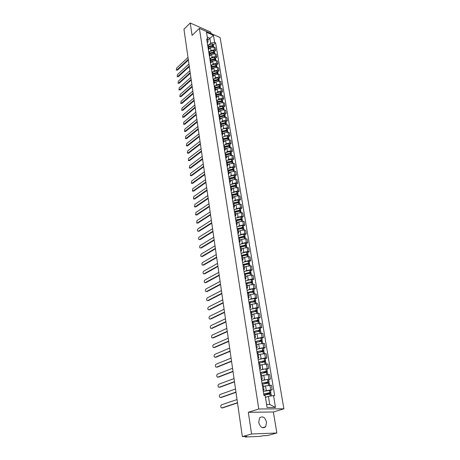 <?xml version="1.0" encoding="UTF-8"?>
<svg xmlns="http://www.w3.org/2000/svg" width="460" height="460" viewBox="0 0 460 460"><rect width="100%" height="100%" fill="white"/><g stroke="black" fill="none" stroke-linecap="round" stroke-linejoin="round"><path stroke-width="0.69" d="M258.715 422.412C260.331 427.484 262.648 428.938 265.679 426.771L266.564 422.217C264.943 417.162 262.62 415.725 259.589 417.916L258.715 422.412M210.956 33.488L210.726 32.102L190.233 23L183.954 29.193L242.339 436.58L251.574 433.993L276.851 433.004L273.384 411.993L283.895 408.802L220.087 37.53L199.37 28.359L258.79 408.992L248.331 412.286L251.574 433.993M276.851 433.004L267.57 435.528L263.223 435.706L259.894 436.39L245.628 436.994L245.163 436.942L245.094 436.465M190.233 23L192.079 35.385L199.37 28.359M245.462 436.454L245.508 436.787L246.928 436.39L242.339 436.58M245.508 436.787L245.163 436.942M265.242 390.81L272.182 389.804L271.423 385.244L265.518 385.894L263.488 386.596M264.017 389.884L263.275 385.302L262.275 385.031L263.017 389.649L264.017 389.902L263.137 390.431M270.509 390.367L272.182 389.804M263.528 380.052L270.394 379.069L269.64 374.566L263.775 375.193L261.763 375.923M262.269 379.051L261.539 374.538L260.538 374.233L261.268 378.787L262.275 379.074L261.406 379.626M268.738 379.649L270.394 379.069M261.838 369.443L268.628 368.471L267.887 364.032L262.062 364.642L260.067 365.395M260.544 368.368L259.825 363.912L258.825 363.584L259.549 368.069L260.55 368.391L259.693 368.972M266.99 369.081L268.628 368.471M260.159 358.972L265.408 357.938L266.886 358.024L266.162 353.642L260.366 354.229L258.388 355.011M258.842 357.828L258.135 353.435L257.134 353.073L257.847 357.5L258.848 357.851L258.002 358.461M265.265 358.65L266.886 358.024M258.508 348.645L263.701 347.61L265.173 347.714L264.454 343.39L258.698 343.953L256.737 344.758M257.169 347.426L256.467 343.097L255.472 342.706L256.174 347.076L257.174 347.455L256.335 348.088M263.563 348.358L265.173 347.714M256.87 338.456L262.01 337.416L263.476 337.536L262.769 333.276L257.048 333.816L255.105 334.65M255.513 337.168L254.823 332.896L253.828 332.482L254.518 336.789L255.518 337.197L254.69 337.858M261.884 338.203L263.476 337.536M253.828 332.482L259.71 331.177L260.757 331.407L261.044 333.126M255.254 328.4L260.348 327.359L261.803 327.497L261.108 323.294L255.421 323.817L253.494 324.668M253.88 327.043L253.201 322.834L252.206 322.385L252.891 326.64L253.885 327.077L253.069 327.761M260.228 328.181L261.803 327.497M253.655 318.481L258.704 317.434L260.159 317.59L259.463 313.438L258.014 313.272L253.811 313.938L251.907 314.818M252.27 317.055L251.597 312.903L250.602 312.426L251.281 316.624L252.275 317.089L251.47 317.797M258.589 318.291L260.159 317.59M252.08 308.683L257.082 307.636L258.526 307.809L257.847 303.709L256.398 303.531L252.23 304.198L250.338 305.095M250.677 307.199L250.016 303.1L249.027 302.599L249.694 306.745L250.683 307.228L249.889 307.964M256.979 308.534L258.526 307.809M250.522 299.017L255.478 297.965L256.921 298.155L256.249 294.112L254.811 293.911L250.66 294.578L248.791 295.492M249.107 297.471L248.457 293.422L247.468 292.899L248.124 296.987L249.113 297.499L248.325 298.258M255.38 298.897L256.921 298.155M248.981 289.472L253.897 288.42L255.334 288.627L254.667 284.631L253.236 284.418L249.119 285.079L247.261 286.017M247.56 287.862L246.916 283.872L245.927 283.325L246.577 287.362L247.566 287.897L246.79 288.679M253.811 289.386L255.334 288.627M247.463 280.054L252.339 278.996L253.765 279.22L253.109 275.275L251.683 275.045L247.595 275.707L245.749 276.661M246.031 278.386L245.393 274.447L244.409 273.873L245.048 277.857L246.037 278.421L245.266 279.22M252.258 279.99L253.765 279.22M245.962 270.75L250.798 269.692L252.218 269.934L251.574 266.035L250.154 265.794L246.088 266.449L244.26 267.427M244.519 269.025L243.892 265.138L242.909 264.546L243.541 268.479L244.524 269.06L243.765 269.882M250.723 270.721L252.218 269.934M242.909 264.546L248.417 263.154L249.533 263.511L248.871 264.097M244.478 261.567L249.28 260.504L250.694 260.757L250.056 256.916L248.641 256.657L244.599 257.307L242.788 258.307M243.029 259.785L242.408 255.95L241.431 255.329L242.052 259.216L243.035 259.825L242.288 260.665M249.211 261.562L250.694 260.757M243.018 252.5L247.779 251.436L249.188 251.7L248.555 247.905L247.146 247.63L243.133 248.285L241.339 249.297M241.558 250.66L240.948 246.876L239.965 246.232L240.586 250.067L241.563 250.7L240.821 251.562M247.71 252.523L249.188 251.7M241.569 243.541L246.295 242.477L247.698 242.759L247.072 239.005L245.669 238.717L241.684 239.367L239.901 240.402M240.103 241.649L239.499 237.912L238.527 237.251L239.131 241.04L240.108 241.69L239.378 242.575M246.238 243.593L247.698 242.759M240.137 234.698L244.829 233.628L246.226 233.921L245.611 230.218L244.214 229.919L240.246 230.564L238.487 231.616M238.671 232.754L238.073 229.063L237.095 228.384L237.699 232.122L238.677 232.794L237.952 233.697M244.777 234.772L246.226 233.921M238.728 225.963L243.38 224.888L244.772 225.199L244.162 221.542L242.776 221.225L238.832 221.869L237.084 222.939M237.251 223.962L236.664 220.323L235.692 219.621L236.285 223.313L237.256 224.008L236.543 224.928M243.334 226.061L244.772 225.199M237.331 217.333L241.954 216.257L243.34 216.579L242.736 212.963L241.356 212.635L237.435 213.279L235.704 214.366M235.853 215.286L235.273 211.692L234.301 210.967L234.887 214.619L235.859 215.332L235.152 216.269M241.914 217.453L243.34 216.579M235.951 208.805L240.54 207.73L241.92 208.064L241.327 204.493L239.947 204.154L236.055 204.792L234.335 205.896M234.468 206.712L233.893 203.165L232.927 202.423L233.507 206.028L234.473 206.758L233.778 207.713M240.505 208.955L241.92 208.064M234.588 200.382L239.148 199.306L240.517 199.651L239.93 196.127L238.562 195.776L234.692 196.408L232.984 197.524M232.139 197.541L233.111 198.289L232.421 199.261M239.119 200.554L240.517 199.651M233.099 198.243L232.536 194.741L231.57 193.976L232.145 197.541M233.243 192.061L237.768 190.986L239.137 191.343L238.556 187.858L237.193 187.49L233.346 188.129L231.65 189.255M231.754 189.876L231.196 186.415L230.23 185.639L230.793 189.152L231.759 189.922L231.075 190.911M237.745 192.257L239.137 191.343M231.915 183.839L236.405 182.758L237.768 183.132L237.193 179.688L235.836 179.314L232.012 179.946L230.333 181.09M230.42 181.614L229.868 178.192L228.907 177.399L229.465 180.872L230.425 181.66L229.753 182.66M236.388 184.052L237.768 183.132M230.598 175.714L235.06 174.633L236.417 175.018L235.848 171.614L234.496 171.223L230.696 171.856L229.034 173.012M229.103 173.443L228.557 170.068L227.596 169.257L228.148 172.69L229.109 173.495L228.442 174.512M235.048 175.95L236.417 175.018M229.298 167.687L233.732 166.606L235.083 166.997L234.519 163.633L233.174 163.237L229.396 163.863L227.746 165.036M227.798 165.376L227.263 162.035L226.303 161.207L226.849 164.599L227.809 165.422L227.148 166.457M233.726 167.946L235.083 166.997M228.016 159.752L228.654 159.298L232.421 158.671L233.761 159.074L233.208 155.744L231.869 155.342L228.114 155.963L226.475 157.148M226.515 157.4L225.981 154.1L225.026 153.255L225.567 156.613L226.521 157.446L225.866 158.493M232.415 160.028L233.761 159.074M226.745 151.909L227.378 151.449L231.121 150.822L232.461 151.242L231.909 147.953L230.575 147.533L226.843 148.16L225.216 149.356M225.239 149.517L224.716 146.263L223.761 145.4L224.296 148.712L225.25 149.569L224.601 150.627M231.121 152.208L232.461 151.242M225.492 144.158L226.119 143.698L229.839 143.071L231.167 143.497L230.627 140.248L229.298 139.823L225.59 140.444L223.974 141.651M223.986 141.726L223.468 138.512L222.513 137.632L223.042 140.909L223.991 141.778L223.353 142.853M229.845 144.474L231.167 143.497M224.25 136.499L224.871 136.028L228.568 135.412L229.896 135.844L229.362 132.635L228.033 132.192L224.348 132.813L222.743 134.038L222.232 130.847L221.283 129.956L221.8 133.193L222.749 134.078L222.117 135.165M228.58 136.833L229.896 135.844M223.025 128.921L223.635 128.455L227.315 127.834L228.637 128.277L228.108 125.103L226.786 124.654L223.123 125.275L221.524 126.506M221.513 126.414L221.007 123.274L220.064 122.371L220.576 125.568L221.524 126.471L220.898 127.57M227.332 129.277L228.637 128.277M221.812 121.434L222.421 120.963L226.073 120.347L227.389 120.796L226.866 117.662L225.555 117.202L221.91 117.817L220.317 119.071M220.3 118.893L219.799 115.788L218.856 114.868L219.368 118.03L220.311 118.945L219.69 120.06M226.096 121.808L227.389 120.796M220.616 114.034L221.214 113.557L224.848 112.941L226.159 113.401L225.641 110.302L224.336 109.831L220.708 110.446L219.109 111.728M219.104 111.452L218.609 108.387L217.666 107.456L218.166 110.578L219.109 111.51L218.5 112.637M224.871 114.419L226.159 113.401M219.431 106.714L220.024 106.231L223.635 105.622L224.94 106.093L224.428 103.023L223.129 102.545L219.523 103.161L217.902 104.477M219.046 103.546L217.913 104.104L217.425 101.068L216.487 100.125L216.982 103.212L217.925 104.155L217.315 105.294M223.663 107.117L224.94 106.093M218.258 99.475L218.845 98.992L222.439 98.382L223.738 98.86L223.232 95.829L221.933 95.341L218.35 95.95L216.7 97.319M216.74 96.83L216.257 93.834L215.32 92.874L215.815 95.933L216.752 96.887L216.148 98.032M222.473 99.895L223.738 98.86M217.097 92.316L217.678 91.827L221.254 91.224L222.548 91.712L222.048 88.711L220.754 88.216L217.189 88.826L215.493 90.252M215.585 89.637L215.107 86.681L214.17 85.704L214.659 88.728L215.59 89.694L214.998 90.856M221.289 92.753L222.548 91.712M215.953 85.238L216.528 84.749L220.081 84.145L221.369 84.64L220.875 81.673L219.587 81.173L216.045 81.776L214.279 83.283M213.509 81.61L214.446 82.587L213.854 83.76M220.121 85.692L221.369 84.64M214.435 82.53L213.963 79.603L213.032 78.62L213.515 81.61M214.82 78.24L215.389 77.746L218.92 77.142L220.208 77.648L219.719 74.715L218.437 74.204L214.912 74.807L213.02 76.44M213.302 75.498L212.836 72.605L211.905 71.611L212.382 74.566L213.308 75.555L212.727 76.739M218.966 78.706L220.208 77.648M213.693 71.311L214.262 70.817L217.775 70.219L219.052 70.731L218.569 67.827L217.292 67.309L213.791 67.913L211.617 69.822M212.181 68.546L211.721 65.688L210.789 64.676L211.261 67.603L212.186 68.603L211.611 69.799M217.827 71.8L219.052 70.731M212.589 64.463L213.147 63.969L216.643 63.371L217.913 63.894L217.436 61.019L216.165 60.496L212.681 61.094L210.525 63.014M211.071 61.669L210.617 58.84L209.691 57.822L210.157 60.714L211.083 61.726L210.507 62.928M216.695 64.963L217.913 63.894M211.491 57.69L212.043 57.189L215.521 56.597L216.786 57.126L216.315 54.286L215.05 53.751L211.583 54.349L209.438 56.281M209.973 54.866L209.524 52.072L208.598 51.043L209.058 53.9L209.984 54.924L209.421 56.137M215.579 58.207L216.786 57.126M210.404 50.991L210.956 50.491L214.412 49.893L215.671 50.427L215.205 47.621L213.946 47.081L210.496 47.673L208.368 49.617M208.886 48.139L208.443 45.373L207.523 44.332L207.977 47.161L208.897 48.196L208.34 49.421M214.469 51.52L215.671 50.427M268.404 396.37L273.527 395.577L275.505 407.439L267.076 407.491L265.138 395.497L266.627 404.478L269.733 404.472L268.404 396.37L265.472 397.336M207.805 40.21L209.881 38.272L207.31 37.151L208.098 42.009L207.65 39.405L206.661 38.973L263.954 395.485L265.138 395.497M207.65 39.405L206.5 32.298L213.463 35.368L214.642 42.435L210.674 43.119L209.881 38.272L213.463 35.368M273.527 395.577L274.683 395.588L215.608 42.855L214.642 42.435M283.895 408.802L258.79 408.992M273.384 411.993L248.331 412.286M209.329 44.361L210.674 43.119M208.098 42.009L207.27 42.774M213.377 44.902L215.608 42.855M275.505 407.439L269.733 404.472M267.076 407.491L266.627 404.478M207.31 37.151L206.5 32.298M237.032 399.556L221.519 404.823C220.57 405.691 220.518 406.692 221.358 407.819L222.186 407.905M263.879 395.031L271.101 393.927L271.423 395.905M266.88 396.871L265.449 397.204M267.111 394.203L270.445 393.093L270.917 392.811L269.842 392.702L263.701 393.915M270.911 392.805L270.497 390.281L263.292 391.385M221.927 407.905L237.486 402.695M263.752 394.226C264.833 393.622 266.725 393.179 269.422 392.903L269.807 393.081L265.19 394.617M222.577 407.899L237.515 402.908M235.52 388.987L220.139 394.473C219.207 395.335 219.15 396.324 219.972 397.428L220.765 397.515M262.148 384.249L268.157 383.03L269.318 383.151L269.658 385.21M265.092 386.043L263.459 386.446M265.972 383.289L269.135 382.053L268.065 381.921L261.97 383.151M269.135 382.041L268.72 379.558L267.565 379.425L261.567 380.656M220.541 397.515L235.963 392.087M262.022 383.49C263.097 382.852 264.971 382.398 267.651 382.133L268.036 382.329L264.494 383.565M221.191 397.515L235.997 392.317M234.025 378.563L218.776 384.255C217.856 385.118 217.798 386.089 218.598 387.176L219.368 387.257M260.435 373.612L266.495 372.37L267.559 372.525L267.887 374.509M263.339 375.354L261.74 375.768M264.701 372.56L267.381 371.438L266.317 371.289L260.262 372.531M267.381 371.427L266.972 368.978L265.817 368.822L259.865 370.07M219.178 387.257L234.462 381.622M260.32 372.893C261.378 372.221 263.241 371.76 265.903 371.507L266.288 371.72L263.402 372.778M219.822 387.268L234.496 381.863M232.553 368.27L217.436 374.17C216.528 375.026 216.464 375.987 217.246 377.056L217.988 377.137M258.75 363.124L264.764 361.865L265.822 362.037L266.144 363.952M261.608 364.815L260.038 365.228M263.35 361.997L265.65 360.968L264.586 360.795L258.577 362.054M265.644 360.956L265.248 358.541L264.097 358.363L258.186 359.622M217.827 377.131L232.984 371.289M258.641 362.44C259.687 361.738 261.533 361.267 264.178 361.025L264.563 361.261L262.16 362.175M218.471 377.148L233.019 371.548M231.092 358.116L216.108 364.211C215.211 365.062 215.142 366.016 215.907 367.063L216.625 367.137M257.088 352.774L263.057 351.497L264.115 351.693L264.419 353.539M259.9 354.413L258.365 354.838M261.947 351.589L263.942 350.635L262.884 350.44L256.921 351.716M263.936 350.623L263.545 348.243L262.487 348.042L256.53 349.318M216.499 367.132L231.524 361.094M256.985 352.124C258.014 351.394 259.848 350.911 262.482 350.681L262.867 350.934L260.832 351.745M217.137 367.16L231.564 361.37M229.661 348.093L214.803 354.378C213.917 355.229 213.842 356.166 214.59 357.196L215.28 357.27M255.444 342.556L261.372 341.268L262.424 341.481L262.723 343.263M258.221 344.149L256.709 344.58M260.515 341.331L262.252 340.446L261.2 340.228L255.277 341.516M262.252 340.429L261.861 338.077L260.808 337.858L254.897 339.152M215.188 357.265L230.08 351.037M255.346 341.947C256.37 341.188 258.186 340.693 260.803 340.475L261.188 340.745L259.457 341.458M215.82 357.299L230.121 351.325M228.24 338.198L213.509 344.672C212.635 345.517 212.56 346.449 213.285 347.461L213.958 347.524M256.565 334.023L255.076 334.46M259.066 331.217L260.59 330.384L259.538 330.148L253.661 331.453M260.59 330.366L260.205 328.049L259.152 327.808L253.287 329.118M213.888 347.518L228.654 341.101M253.736 331.901C254.742 331.114 256.548 330.613 259.147 330.406L259.745 330.516L258.054 331.327M214.521 347.565L228.7 341.406M226.837 328.428L212.232 335.087C211.37 335.926 211.289 336.846 212.002 337.841L212.646 337.904M252.454 322.42L258.066 321.218L259.118 321.465L259.388 323.121M254.932 324.03L253.466 324.472M257.606 321.241L258.945 320.453L257.899 320.2L252.063 321.517M258.945 320.436L258.566 318.147L257.519 317.894L251.695 319.211M212.606 337.899L227.251 331.298M252.143 321.994C253.138 321.172 254.926 320.66 257.514 320.465L258.106 320.585L256.634 321.333M213.239 337.95L227.297 331.614M225.457 318.786L210.973 325.617C210.122 326.456 210.042 327.365 210.732 328.342L211.341 328.4M251.056 312.512L256.45 311.385L257.491 311.656L257.755 313.248M253.316 314.168L251.873 314.611M256.139 311.397L257.33 310.655L256.197 310.385L250.487 311.713M257.324 310.638L256.95 308.378L255.909 308.102L250.125 309.436M211.341 328.394L225.866 321.62M250.568 312.208C251.551 311.362 253.328 310.845 255.898 310.655L256.49 310.782L255.202 311.472M211.968 328.452L225.912 321.948M224.095 309.264L209.731 316.267C208.886 317.107 208.8 318.004 209.478 318.964L210.076 319.022M249.648 302.749L254.851 301.679L255.892 301.967L256.145 303.502M251.729 304.434L250.303 304.882M254.673 301.685L255.725 300.984L254.685 300.69L248.935 302.036M255.725 300.966L255.357 298.735L254.317 298.442L248.572 299.788M210.093 319.01L224.492 312.058M249.015 302.548C249.987 301.674 251.752 301.15 254.305 300.972L254.897 301.11L253.765 301.748M210.714 319.073L224.543 312.409M222.743 299.862L208.501 307.033C207.667 307.866 207.581 308.758 208.242 309.695L209.478 309.81L208.863 309.764L223.14 302.622M248.222 293.123L253.27 292.1L254.311 292.405L254.552 293.882M250.159 294.82L248.756 295.28M253.213 292.106L254.15 291.433L253.029 291.128L247.399 292.479M254.144 291.416L253.782 289.219L252.747 288.903L247.043 290.266M247.572 292.916C248.618 292.065 250.338 291.565 252.736 291.416L253.322 291.559L252.327 292.152M209.478 309.81L223.192 302.985M221.415 290.582L207.287 297.907C206.465 298.741 206.373 299.621 207.017 300.547L207.581 300.616M246.778 283.636L251.712 282.647L252.747 282.969L252.983 284.389M248.613 285.332L247.227 285.798M251.764 282.647L252.592 282.009L251.47 281.687L245.881 283.049M252.586 281.986L252.23 279.818L251.194 279.49L245.531 280.859M207.644 300.587L221.806 293.308M246.186 283.371C247.308 282.561 248.969 282.095 251.183 281.98L251.769 282.135L250.895 282.681M208.259 300.662L221.858 293.681M220.098 281.411L206.086 288.897C205.275 289.725 205.183 290.599 205.815 291.508L206.362 291.582M245.329 274.275L250.177 273.309L251.206 273.648L251.43 275.011M247.089 275.965L245.715 276.437M250.315 273.309L251.051 272.7L249.935 272.36L244.386 273.734M251.045 272.676L250.694 270.537L249.665 270.192L244.041 271.572M206.436 291.542L220.489 284.102M244.818 273.97L249.653 272.659L250.234 272.826L249.469 273.338M207.052 291.623L220.541 284.487M218.805 272.354L204.901 279.996C204.096 280.818 204.004 281.681 204.619 282.578L205.148 282.653M243.869 265.052L248.659 264.092L249.682 264.448L249.901 265.759M245.582 266.719L244.225 267.191M249.527 263.488L249.176 261.372L248.153 261.015L242.564 262.407M205.246 282.607L219.184 275.011M243.455 264.695L248.141 263.465L248.722 263.632L248.049 264.109M205.861 282.699L219.242 275.413M217.522 263.407L203.728 271.199C202.935 272.021 202.843 272.872 203.441 273.752L203.958 273.832M242.408 255.944L247.158 254.989L248.181 255.357L248.388 256.617M244.093 257.589L242.753 258.066M247.44 255.001L248.032 254.432L246.922 254.064L241.598 255.369M248.026 254.414L247.681 252.327L246.658 251.953L241.109 253.351M204.073 273.78L217.896 266.035M242.092 255.553L246.646 254.38L247.227 254.558L246.64 255.001M204.683 273.873L217.954 266.443M216.252 254.575L202.572 262.505C201.79 263.327 201.693 264.172 202.279 265.035L202.779 265.121M240.959 246.962L245.68 246.002L246.698 246.382L246.899 247.589M242.627 248.567L241.299 249.05M246.019 246.019L246.548 245.473L245.444 245.082L240.292 246.318M246.543 245.45L246.203 243.392L245.186 243.001L239.671 244.409M202.912 265.058L216.625 257.169M240.73 246.531L245.168 245.41L245.749 245.594L245.237 246.008M203.515 265.155L216.689 257.589M215.004 245.847L201.428 253.92C200.652 254.736 200.554 255.57 201.129 256.421L201.618 256.507M239.528 238.084L244.214 237.124L245.232 237.521L245.421 238.677M241.178 239.66L239.861 240.149M244.611 237.147L245.082 236.618L243.984 236.216L238.981 237.389M245.077 236.595L244.743 234.565L243.725 234.157L238.257 235.583M201.767 256.438L215.372 248.406M239.367 237.642L243.714 236.549L244.289 236.745L243.846 237.124M202.365 256.548L215.435 248.843M213.768 237.222L200.301 245.433C199.536 246.249 199.433 247.072 199.996 247.911L200.468 247.997M238.113 229.316L242.771 228.355L243.783 228.769L243.967 229.873M239.746 230.868L238.441 231.357M243.213 228.39L243.639 227.878L242.541 227.458L237.67 228.58M243.633 227.855L243.3 225.848L242.288 225.429L236.854 226.861M200.635 247.923L214.13 239.752M238.004 228.867L242.276 227.798L242.845 227.999L242.472 228.355M201.233 248.032L214.193 240.195M212.549 228.7L199.186 237.044C198.427 237.855 198.323 238.677 198.875 239.499L199.329 239.591M236.716 220.656L241.345 219.69L242.357 220.121L242.529 221.179M238.332 222.174L237.044 222.674M241.828 219.742L242.207 219.242L241.12 218.81L236.359 219.886M242.207 219.219L241.88 217.235L240.867 216.804L235.468 218.241M199.513 239.505L212.905 231.202M236.636 220.208L240.85 219.155L241.425 219.362L241.103 219.69M237.038 219.983L236.641 220.225M200.111 239.62L212.968 231.656M211.341 220.282L198.082 228.752C197.334 229.563 197.225 230.374 197.765 231.184L198.208 231.276M235.336 212.106L239.936 211.134L240.942 211.577L241.109 212.589M236.934 213.595L235.658 214.095M240.453 211.197L240.798 210.709L239.712 210.266L235.048 211.307M240.793 210.686L240.471 208.725L239.464 208.282L234.1 209.731M198.404 231.19L211.692 222.755M235.267 211.669L239.447 210.617L240.016 210.829L239.746 211.134M236.118 211.232L235.284 211.755M198.996 231.311L211.761 223.221M210.145 211.962L196.989 220.558L196.667 222.968L197.903 223.088L197.098 223.06M233.973 203.653L238.544 202.682L239.545 203.142L239.706 204.102M235.554 205.114L234.289 205.62M239.091 202.762L239.401 202.279L238.32 201.819L233.743 202.843M239.401 202.256L239.079 200.324L238.079 199.864L232.748 201.319M197.311 222.968L210.496 214.406M233.91 203.239L238.061 202.176L238.631 202.4L238.406 202.682M235.043 202.682L233.933 203.395M197.903 223.088L210.565 214.877M208.966 203.74L195.914 212.457L195.586 214.849L196.817 214.969L196 214.941M232.628 195.304L237.17 194.333L238.165 194.804L238.32 195.724M234.192 196.736L232.944 197.248M237.745 194.425L238.027 193.953L236.946 193.482L232.438 194.482M238.021 193.924L237.705 192.015L236.71 191.544L231.414 193.01M196.23 214.837L209.317 206.155M237.003 193.879L237.078 194.333L237.256 194.074L236.693 193.844L232.564 194.913M233.921 194.264L232.599 195.132M196.817 214.969L209.386 206.638M207.805 195.615L194.844 204.453L194.517 206.816L195.747 206.937L194.919 206.908M231.299 187.053L235.808 186.081L236.802 186.564L236.952 187.439M232.846 188.462L231.604 188.98M236.405 186.185L236.664 185.725L235.589 185.242L231.138 186.225M236.664 185.696L236.348 183.81L235.353 183.327L230.092 184.805M195.161 206.804L208.144 198.001M232.777 185.961L231.282 186.967M231.236 186.679L235.336 185.61L235.761 186.081M195.747 206.937L208.219 198.496M206.655 187.582L193.792 196.535L193.459 198.881L194.683 199.002L193.85 198.973M229.983 178.905L234.468 177.928L235.457 178.422L235.595 179.256M231.518 180.285L230.287 180.803M235.089 178.043L235.319 177.594L234.249 177.094L229.839 178.077M235.319 177.566L235.008 175.703L234.019 175.208L228.792 176.692M194.103 198.864L206.988 189.94M231.621 177.773L229.983 178.894M229.925 178.549L234.077 177.474L234.56 177.715L234.675 179.187M194.683 199.002L207.063 190.446M205.516 179.642L192.751 188.709L192.412 191.032L193.637 191.153L192.792 191.124M228.683 170.85L233.139 169.872L234.128 170.378L234.261 171.166M230.201 172.201L228.988 172.724M233.778 170.005L233.99 169.556L232.927 169.05L228.551 170.027M233.99 169.533L233.686 167.693L232.697 167.181L227.505 168.67M193.056 191.009L205.85 181.976M230.46 169.683L229.091 170.643M228.626 170.511L232.679 169.429L233.151 169.872M193.637 191.153L205.925 182.488M204.389 171.793L191.722 180.97L191.377 183.275L192.602 183.39L191.745 183.367M227.401 162.886L231.828 161.908L232.812 162.426L232.938 163.179M228.902 164.214L227.7 164.743M232.484 162.052L232.679 161.615L231.616 161.098L227.269 162.075M232.674 161.592L232.375 159.775L231.391 159.252L226.228 160.747M192.021 183.247L204.723 174.098M229.298 161.702L228.12 162.541M227.349 162.57L231.368 161.483L231.863 161.914M192.602 183.39L204.798 174.622M203.28 164.036L190.704 173.316L190.359 175.605L191.578 175.72L190.71 175.697M226.13 155.02L230.454 154.037L231.512 154.571L231.633 155.279M227.619 156.32L226.423 156.854M231.202 154.198L231.38 153.767L230.322 153.237L225.998 154.215M231.374 153.743L231.081 151.944L230.098 151.415L224.969 152.915M191.004 175.565L203.607 166.313M228.137 153.812L227.096 154.571M226.078 154.715L230.08 153.629L230.586 154.042M191.578 175.72L203.682 166.848M202.181 156.365L189.692 165.755L189.347 168.015L190.566 168.13L189.687 168.113M224.877 147.24L229.172 146.257L230.23 146.803L230.339 147.47M226.355 148.517L225.164 149.052M229.931 146.429L230.098 146.01L229.04 145.469L224.744 146.452M230.092 145.981L229.799 144.21L228.821 143.664L223.727 145.176M189.992 167.975L202.503 158.619M226.981 146.021L226.044 146.711M224.831 146.958L228.804 145.86L229.321 146.268M190.566 168.13L202.578 159.16M201.095 148.781L188.698 158.269L188.347 160.517L189.56 160.626L188.675 160.609M223.635 139.552L227.907 138.569L228.959 139.127L229.063 139.754M225.101 140.806L223.922 141.346M228.677 138.753L228.827 138.345L227.775 137.787L223.508 138.77M228.827 138.316L228.534 136.562L227.481 136.005C225.429 135.964 223.767 136.47 222.496 137.523M188.991 160.465L201.411 151.012M225.825 138.322L224.98 138.96M223.589 139.288L227.539 138.19L228.068 138.581M189.56 160.626L201.492 151.558M200.019 141.283L187.714 150.868L187.358 153.094L188.571 153.209L187.68 153.186M222.41 131.957L226.734 130.974L227.706 131.537L227.803 132.129M223.859 133.181L222.692 133.728M227.435 131.169L227.573 130.761L226.527 130.197L222.283 131.18M227.573 130.732L227.286 129.001L226.239 128.432C224.192 128.386 222.542 128.892 221.283 129.956M188.002 153.042L200.336 143.485M224.681 130.715L223.911 131.301M222.37 131.704L226.291 130.6L226.826 130.985M188.571 153.209L200.41 144.043M198.956 133.871L186.737 143.549L186.38 145.757L187.594 145.866L186.691 145.849M221.197 124.441L225.417 123.458L226.464 124.033L226.556 124.585M222.634 125.649L221.478 126.195M226.205 123.665L226.337 123.268L225.291 122.693L221.07 123.677M226.331 123.24L226.05 121.526L225.084 120.951L220.162 122.406M187.024 145.699L199.266 136.051M223.537 123.194L222.835 123.74M221.156 124.206L225.061 123.102L225.601 123.47M187.594 145.866L199.347 136.614M197.903 126.54L185.777 136.309L185.414 138.5L186.622 138.609L185.713 138.592M220.001 117.018L224.192 116.029L225.239 116.616L225.319 117.133M221.427 118.197L220.277 118.749M224.992 116.253L225.112 115.857L224.072 115.27L219.874 116.259M225.107 115.828L224.825 114.137L223.865 113.551L219.046 114.942M186.058 138.437L198.214 128.691M222.404 115.765L221.76 116.276M219.96 116.794L223.842 115.684L224.382 116.046M186.622 138.609L198.294 129.266M196.863 119.289L184.822 129.145L184.46 131.319L185.662 131.428L184.748 131.41M218.816 109.67L223.06 108.686L224.1 109.762M220.231 110.831L219.092 111.383M223.79 108.916L223.899 108.531L222.864 107.933L218.695 108.922M223.893 108.502L223.617 106.829L222.657 106.237L217.936 107.571M185.104 131.249L197.167 121.417M221.277 108.416L220.685 108.893M218.782 109.463L222.634 108.353L223.18 108.698M185.662 131.428L197.254 121.998M195.839 112.113L183.879 122.061L183.517 124.217L184.713 124.326L183.793 124.309M217.643 102.407L221.789 101.418L222.899 102.476M222.6 101.671L222.703 101.286L221.668 100.682L217.522 101.671M222.697 101.257L222.421 99.601L221.467 99.004L216.838 100.286M184.155 124.142L196.138 114.224M220.162 101.154L219.615 101.602M217.609 102.218L221.444 101.102L221.984 101.441M184.713 124.326L196.224 114.81M194.821 105.024L182.948 115.052L182.58 117.191L183.776 117.294L182.85 117.283M216.482 95.231L220.605 94.242L221.708 95.272M217.873 96.347L216.752 96.905M221.421 94.501L221.519 94.122L220.484 93.506L216.367 94.495M221.513 94.093L221.243 92.46L220.288 91.845L215.746 93.087M183.224 117.11L195.12 107.105M219.052 93.972L218.546 94.392M216.453 95.053L220.265 93.938L220.806 94.26M183.776 117.294L195.201 107.698M193.815 98.009L182.022 108.117L181.654 110.245L182.85 110.343L181.918 110.331M215.337 88.13L219.437 87.135L220.53 88.142M216.717 89.223L215.596 89.786M220.259 87.412L220.346 87.038L219.316 86.417L215.222 87.406M220.34 87.009L220.075 85.393L219.121 84.772L214.659 85.968M182.298 110.159L194.108 100.067M217.954 86.871L217.488 87.268M215.314 87.963L219.098 86.848L219.633 87.159M182.85 110.343L194.195 100.665M192.82 91.068L181.113 101.257L180.74 103.368L181.93 103.465L180.993 103.454M214.205 81.104L218.281 80.115L219.362 81.098M215.573 82.179L214.452 82.754M219.104 80.396L219.184 80.034L218.161 79.396L214.09 80.391M219.184 80.034L218.92 78.401L217.971 77.774L213.578 78.936M181.378 103.276L193.114 93.104M216.861 79.85L216.43 80.218M214.182 80.954L217.942 79.833L218.477 80.138M181.93 103.465L193.2 93.713M191.837 84.203L180.205 94.472L179.837 96.56L181.021 96.657L180.078 96.646M213.083 74.158L217.137 73.169L218.212 74.129M214.44 75.21L213.308 75.802M217.965 73.462L218.04 73.1L217.022 72.461L212.968 73.45M218.04 73.1L217.775 71.49L216.827 70.851L212.508 71.984M180.475 96.468L192.125 86.215M213.06 74.025L216.804 72.898L217.333 73.192M181.021 96.657L192.211 86.831M190.86 77.406L179.314 87.757L178.94 89.826L180.124 89.924L179.176 89.913M211.98 67.286L216.005 66.297L217.068 67.235M213.325 68.321L212.175 68.931M216.838 66.602L216.907 66.246L215.889 65.596L211.864 66.591M216.907 66.246L216.643 64.653L215.7 64.009L211.445 65.113M179.578 89.729L191.147 79.402M214.705 66.044L214.337 66.367M211.956 67.166L215.677 66.039L216.2 66.32M180.124 89.924L191.239 80.023M189.899 70.691L178.428 81.109L178.054 83.168L179.233 83.26L178.279 83.248M210.881 60.49L214.889 59.501L215.941 60.415M212.215 61.508L211.048 62.14M215.723 59.817L214.774 58.805L210.766 59.8M215.786 59.466L215.527 57.891L214.584 57.236L210.387 58.316M178.687 83.059L190.181 72.663M213.641 59.254L213.296 59.553M210.864 60.386L214.561 59.254L215.079 59.524M179.233 83.26L190.273 73.289M188.945 64.038L177.554 74.526L177.175 76.573L178.353 76.665L177.399 76.659M209.794 53.768L213.779 52.779L214.826 53.67M211.123 54.763L209.927 55.424M214.619 53.107L213.664 52.095L209.685 53.084M214.676 52.756L214.417 51.198L213.48 50.537L209.334 51.595M177.813 76.463L189.227 65.993M212.583 52.532L212.267 52.819M209.783 53.676L213.457 52.543L213.963 52.802M178.353 76.665L189.319 66.625M188.002 57.46L176.686 68.017L176.306 70.046L177.48 70.138L176.519 70.133M208.725 47.121L212.687 46.126L213.722 47M210.036 48.093L208.811 48.794M213.526 46.466L212.572 45.448L208.616 46.443M213.578 46.121L213.325 44.58L212.393 43.913L208.288 44.953M176.939 69.931L188.278 59.392M211.537 45.891L211.249 46.155M208.708 47.035L212.365 45.902L212.865 46.149M177.48 70.138L188.37 60.03M210.496 47.673L210.956 50.491M211.583 54.349L212.043 57.189M212.681 61.094L213.147 63.969M213.791 67.913L214.262 70.817M214.912 74.807L215.389 77.746M216.045 81.776L216.528 84.749M217.189 88.826L217.678 91.827M218.35 95.95L218.845 98.992M219.523 103.161L220.024 106.231M220.708 110.446L221.214 113.557M221.91 117.817L222.421 120.963M223.123 125.275L223.635 128.455M224.348 132.813L224.871 136.028M225.59 140.444L226.119 143.698M226.843 148.16L227.378 151.449M228.114 155.963L228.654 159.298M229.396 163.863L229.948 167.233M230.696 171.856L231.253 175.266M232.012 179.946L232.576 183.396M233.346 188.129L233.916 191.619M234.692 196.408L235.267 199.945M236.055 204.792L236.641 208.374M237.435 213.279L238.027 216.901M238.832 221.869L239.43 225.538M240.246 230.564L240.85 234.278M241.684 239.367L242.293 243.127M243.133 248.285L243.748 252.086M244.599 257.307L245.226 261.159M246.088 266.449L246.721 270.348M247.595 275.707L248.233 279.657M249.119 285.079L249.768 289.081M250.66 294.578L251.321 298.632M252.23 304.198L252.896 308.303M253.811 313.938L254.489 318.101M255.421 323.817L256.105 328.032M257.048 333.816L257.744 338.089M258.698 343.953L259.4 348.283M260.366 354.229L261.079 358.616M262.062 364.642L262.786 369.087M263.775 375.193L264.511 379.707M265.518 385.894L266.26 390.465M215.05 53.751L215.521 56.597M216.165 60.496L216.643 63.371M217.292 67.309L217.775 70.219M218.437 74.204L218.92 77.142M219.587 81.173L220.081 84.145M220.754 88.216L221.254 91.224M221.933 95.341L222.439 98.382M223.129 102.545L223.635 105.622M224.336 109.831L224.848 112.941M225.555 117.202L226.073 120.347M226.786 124.654L227.315 127.834M228.033 132.192L228.568 135.412M229.298 139.823L229.839 143.071M230.575 147.533L231.121 150.822M231.869 155.342L232.421 158.671M233.174 163.237L233.732 166.606M234.496 171.223L235.06 174.633M235.836 179.314L236.405 182.758M237.193 187.49L237.768 190.986M238.562 195.776L239.148 199.306M239.947 204.154L240.54 207.73M241.356 212.635L241.954 216.257M242.776 221.225L243.38 224.888M244.214 229.919L244.829 233.628M245.669 238.717L246.295 242.477M247.146 247.63L247.779 251.436M248.641 256.657L249.28 260.504M250.154 265.794L250.798 269.692M251.683 275.045L252.339 278.996M253.236 284.418L253.897 288.42M254.811 293.911L255.478 297.965M256.398 303.531L257.082 307.636M258.014 313.272L258.704 317.434M259.647 323.144L260.348 327.359M261.303 333.143L262.01 337.416M262.982 343.281L263.701 347.61M264.684 353.55L265.408 357.938M266.403 363.964L267.139 368.408M268.151 374.515L268.899 379.023M269.922 385.21L270.681 389.775M213.946 47.081L214.412 49.893M269.934 393.823L270.308 396.077M270.026 393.817L270.394 396.06M269.428 390.166L269.842 392.702M269.336 390.178L269.75 392.713M268.157 383.03L268.531 385.279M268.249 383.019L268.617 385.267M267.657 379.419L268.065 381.921M267.565 379.425L267.979 381.926M266.403 372.376L266.765 374.572M266.495 372.37L266.858 374.561M265.909 368.816L266.317 371.289M265.817 368.822L266.225 371.295M264.673 361.87L265.029 364.009M264.764 361.865L265.115 363.998M264.184 358.357L264.586 360.795M264.097 358.363L264.5 360.801M262.965 351.503L263.31 353.591M263.057 351.497L263.396 353.579M262.487 348.042L262.884 350.44M262.395 348.047L262.792 350.445M261.286 341.274L261.619 343.304M261.372 341.268L261.705 343.298M260.808 337.858L261.2 340.228M260.722 337.864L261.113 340.233M259.618 331.183L259.946 333.161M259.71 331.177L260.032 333.155M259.152 327.808L259.538 330.148M259.066 327.813L259.452 330.153M259.486 330.401L259.532 330.688M257.979 321.218L258.296 323.15M258.066 321.218L258.388 323.144M257.519 317.894L257.899 320.2M257.433 317.894L257.813 320.206M257.847 320.465L257.899 320.769M256.364 311.385L256.674 313.266M256.45 311.385L256.76 313.26M255.909 308.102L256.283 310.385M255.823 308.108L256.197 310.385M256.237 310.661L256.289 310.971M254.765 301.685L255.064 303.514M254.851 301.679L255.15 303.508M254.317 298.442L254.685 300.69M254.23 298.448L254.598 300.696M254.639 300.978L254.696 301.306M253.184 292.106L253.483 293.888M253.27 292.1L253.564 293.882M252.747 288.903L253.109 291.128M252.661 288.909L253.029 291.128M253.069 291.421L253.121 291.761M251.631 282.647L251.913 284.389M251.712 282.647L251.999 284.383M251.194 279.49L251.557 281.681M251.108 279.49L251.47 281.687M251.516 281.991L251.574 282.342M250.09 273.309L250.372 275.005M250.177 273.309L250.453 274.999M249.665 270.192L250.021 272.36M249.579 270.192L249.935 272.36M249.981 272.676L250.039 273.039M248.572 264.092L248.848 265.742M248.659 264.092L248.929 265.736M248.153 261.015L248.503 263.154M248.066 261.015L248.417 263.154M248.469 263.476L248.526 263.85M247.077 254.989L247.342 256.599M247.158 254.989L247.422 256.594M246.658 251.953L247.008 254.064M246.577 251.953L246.922 254.064M246.968 254.397L247.031 254.782M245.594 246.002L245.853 247.566M245.68 246.002L245.933 247.56M245.186 243.001L245.525 245.082M245.099 243.001L245.444 245.082M245.496 245.427L245.559 245.824M244.133 237.124L244.386 238.648M244.214 237.124L244.467 238.642M243.725 234.157L244.064 236.216M243.645 234.157L243.984 236.216M244.036 236.572L244.105 236.975M242.69 228.355L242.932 229.839M242.771 228.355L243.018 229.833M242.288 225.429L242.627 227.458M242.207 225.423L242.541 227.458M242.592 227.821L242.661 228.235M241.264 219.69L241.5 221.133M241.345 219.69L241.58 221.133M240.867 216.804L241.201 218.81M240.787 216.798L241.12 218.81M241.172 219.178L241.241 219.604M239.855 211.134L240.085 212.543M239.936 211.134L240.166 212.537M239.464 208.282L239.792 210.266M239.384 208.276L239.712 210.266M239.769 210.645L239.838 211.077M238.464 202.682L238.688 204.05M238.544 202.682L238.769 204.05M238.079 199.864L238.401 201.825M237.998 199.858L238.32 201.819M238.378 202.21L238.452 202.653M237.09 194.333L237.308 195.661M237.17 194.333L237.389 195.661M236.71 191.544L237.026 193.482M236.63 191.544L236.946 193.482M235.652 185.644L235.94 187.375M235.808 186.081L236.02 187.375M235.353 183.327L235.669 185.242M235.273 183.327L235.589 185.242M234.387 177.928L234.594 179.187M234.019 175.208L234.33 177.1M233.939 175.202L234.249 177.094M234.312 177.508L234.381 177.928M232.984 169.47L233.26 171.097M233.139 169.872L233.341 171.091M232.697 167.181L233.001 169.05M232.616 167.181L232.927 169.05M231.679 161.523L231.943 163.099M231.828 161.908L232.024 163.099M231.391 159.252L231.696 161.098M231.311 159.246L231.616 161.098M230.385 153.669L230.644 155.198M230.529 154.042L230.719 155.192M230.098 151.415L230.397 153.237M230.023 151.409L230.322 153.237M229.109 145.906L229.356 147.384M229.252 146.263L229.436 147.384M228.821 143.664L229.12 145.469M228.746 143.664L229.04 145.469M227.844 138.23L228.085 139.667M227.982 138.575L228.166 139.662M227.562 136.01L227.855 137.793M227.481 136.005L227.775 137.787M226.653 130.974L226.832 132.031M226.734 130.974L226.906 132.031M226.314 128.438L226.602 130.203M226.239 128.432L226.527 130.197M226.596 130.646L226.648 130.968M225.417 123.458L225.59 124.487M225.492 123.464L225.664 124.487M225.084 120.951L225.371 122.693M225.003 120.945L225.291 122.693M225.36 123.148L225.411 123.458M224.141 115.736L224.359 117.03M224.273 116.035L224.434 117.03M223.865 113.551L224.146 115.276M223.784 113.545L224.072 115.27M222.933 108.405L223.146 109.658M223.06 108.686L223.221 109.658M222.657 106.237L222.939 107.939M222.582 106.231L222.864 107.933M221.737 101.154L221.944 102.367M221.864 101.424L222.019 102.367M221.467 99.004L221.743 100.688M221.392 98.998L221.668 100.682M220.558 93.989L220.76 95.157M220.685 94.248L220.834 95.157M220.288 91.845L220.564 93.512M220.213 91.839L220.484 93.506M219.437 87.135L219.587 88.027M219.512 87.147L219.656 88.027M219.121 84.772L219.391 86.422M219.046 84.766L219.316 86.417M218.236 79.89L218.425 80.977M218.356 80.12L218.494 80.977M217.971 77.774L218.236 79.407M217.896 77.769L218.161 79.396M217.137 73.169L217.275 74.002M217.212 73.174L217.35 74.002M216.827 70.851L217.097 72.467M216.758 70.846L217.022 72.461M215.964 66.096L216.137 67.108M216.079 66.303L216.211 67.108M215.7 64.009L215.964 65.602M215.631 64.003L215.889 65.596M214.849 59.311L215.015 60.283M214.958 59.507L215.09 60.283M214.584 57.236L214.849 58.817M214.515 57.23L214.774 58.805M213.745 52.601L213.906 53.538M213.854 52.785L213.975 53.538M213.48 50.537L213.739 52.101M213.411 50.531L213.664 52.095M212.652 45.965L212.808 46.862M212.756 46.132L212.876 46.862M212.393 43.913L212.646 45.454M212.319 43.907L212.572 45.448M265.679 426.771L262.373 427.714"/></g></svg>
